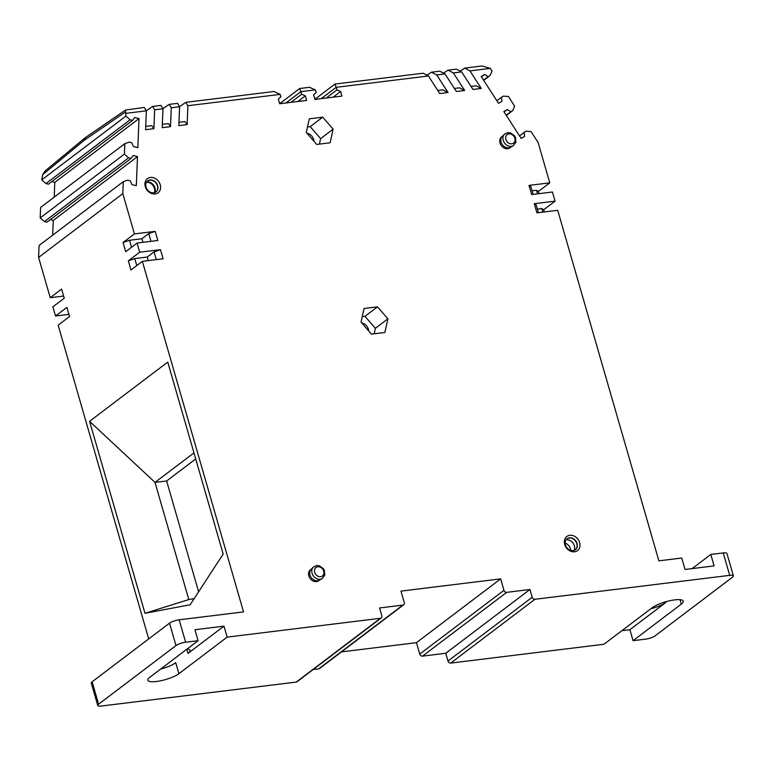 <?xml version="1.0" encoding="UTF-8"?>
<svg xmlns="http://www.w3.org/2000/svg" width="772" height="772" viewBox="0 0 772 772"><rect width="100%" height="100%" fill="white"/><g stroke="black" fill="none" stroke-linecap="round" stroke-linejoin="round"><path stroke-width="1.16" d="M125.518 110.039L85.393 137.599L45.201 170.882L42.721 174.636L41.707 179.886L45.963 183.553L48.424 184.17L132.63 120.374L130.169 119.756L125.913 116.089L125.518 110.039L144.287 107.443L146.352 110.83L126.029 113.33M51.792 181.623L54.802 182.375L54.214 197.121M124.813 143.631L40.607 207.427L40.183 217.926L44.438 221.593L46.899 222.211L131.105 158.414L128.644 157.797L124.389 154.13L124.813 143.631L129.271 142.135L131.732 142.752L133.488 146.574L137.841 147.664L139.008 118.579L134.656 117.489L132.63 120.374M50.267 219.653L53.278 220.406L52.689 235.151M123.288 181.671L39.082 245.467L38.6 257.423L122.806 193.627L123.288 181.671L127.747 180.175L130.207 180.783L131.964 184.614L136.316 185.695L137.484 156.61L133.131 155.529L131.105 158.414M63.613 296.052L50.228 297.693L38.6 257.423M68.901 314.358L55.507 315.999L52.863 306.851L64.24 298.224L61.606 289.075L50.228 297.693M148.716 638.917L58.151 325.157L69.528 316.53L66.884 307.381L55.507 315.999M97.745 705.483A7.373 1.833 -16.1 0 0 101.421 706.023L296.216 682.081A2.461 1.998 52.9 0 0 297.037 681.753L381.243 617.957A2.461 1.998 -127.1 0 1 380.422 618.285L227.161 637.122L223.986 626.14L194.92 629.72L198.086 640.702L185.627 642.227A7.373 1.833 -16.1 0 0 175.977 645.585L98.604 704.209A7.373 1.833 -16.1 0 0 97.745 705.483L91.279 683.066A7.373 1.833 163.9 0 1 92.129 681.782L98.604 704.209M313.104 669.585L318.643 668.899A2.461 1.998 52.9 0 0 319.473 668.571L403.679 604.775A2.461 1.998 -127.1 0 1 402.849 605.103L379.592 607.96L381.841 615.747A2.461 1.998 -127.1 0 1 381.243 617.957M341.513 651.877L416.446 642.661L419.746 654.106A2.461 1.998 52.9 0 0 422.487 656.142L445.743 653.276L447.992 661.054A2.461 1.998 52.9 0 0 450.723 663.09L603.984 644.253L652.234 607.699A17.206 4.275 163.9 0 1 670.308 600.626A17.206 4.275 163.9 0 1 683.307 601.137A17.206 4.275 163.9 0 1 681.309 604.129L680.026 599.68M621.904 630.676L629.894 629.691L633.059 640.673L681.309 604.129M403.679 604.775A2.461 1.998 -127.1 0 0 404.267 602.565L400.967 591.12L500.652 578.865L503.952 590.31A2.461 1.998 -127.1 0 0 506.693 592.346L529.949 589.48L532.197 597.258A2.461 1.998 -127.1 0 0 534.928 599.294L729.723 575.352A7.373 1.833 -16.1 0 1 733.4 575.893A7.373 1.833 -16.1 0 1 732.541 577.167L655.167 635.79A7.373 1.833 -16.1 0 1 645.517 639.148L633.059 640.673M733.4 575.893L726.925 553.466A7.373 1.833 163.9 0 0 723.258 552.926L710.8 554.46L692.127 568.597M710.8 554.46L714.1 565.895L685.025 569.475L681.724 558.031L658.873 560.839L557.702 210.302L536.936 212.86L534.292 203.702L555.058 201.154L543.681 209.772L541.799 208.556L537.38 209.106M544.308 211.953L543.681 209.772M533.124 194.37L530.885 186.612L529.003 185.396L531.647 194.554L552.414 191.996L555.058 201.154M539.02 193.647L538.393 191.466L549.77 182.848L538.152 142.579L531.039 131.549L526.05 131.211L519.498 135.853M122.806 193.627L134.424 233.897L155.201 231.349L157.835 240.497L137.069 243.055L139.713 252.203L160.48 249.655L163.124 258.803L142.357 261.361L243.527 611.897L179.152 619.81A7.373 1.833 163.9 0 0 169.512 623.158L92.129 681.782M146.352 110.83L145.599 129.696L153.908 128.683L154.661 109.807L162.969 108.784L162.216 127.66L170.525 126.637L171.278 107.762L179.587 106.739L178.824 125.614L187.133 124.591L187.895 105.725L185.82 102.338L273.992 91.501L280.168 94.377L187.895 105.725M280.168 94.377L280.873 96.809L278.325 99.173L279.647 103.747L306.648 100.428L305.326 95.853L301.64 94.252L300.887 91.656L315.42 89.87L309.427 87.313L299.69 88.51L279.638 103.709M321.258 98.633L336.196 87.323L334.952 84.061L423.124 73.224L428.412 75.984L336.196 87.323L336.939 89.909L340.626 91.511L341.948 96.085L314.947 99.405L313.635 94.831L316.173 92.466L315.42 89.87M428.412 75.984L439.741 93.547L448.05 92.524L436.72 74.961L445.029 73.938L456.358 91.501L464.667 90.478L453.338 72.915L461.637 71.902L472.975 89.456L481.274 88.442L469.945 70.879L490.278 68.38L492.034 71.092L490.114 75.521L488.155 76.679L484.671 74.469L481.217 76.515L498.519 103.332L501.974 101.286L501.472 97.301L503.421 96.143L508.41 96.481L514.654 106.16L512.743 110.579L510.784 111.747L507.291 109.537L503.846 111.583L521.139 138.4L524.593 136.355L524.091 132.369M529.003 185.396L549.77 182.848M574.542 551.777A8.849 7.209 52.9 0 0 579.647 542.619A8.849 7.209 52.9 0 0 569.794 535.305A8.849 7.209 52.9 0 0 564.689 544.463A8.849 7.209 52.9 0 0 574.542 551.777M311.386 569.032L310.498 569.707A6.88 5.607 52.9 0 0 309.389 577.292A6.88 5.607 52.9 0 0 316.501 581.606A6.88 5.607 52.9 0 0 318.807 580.679L319.704 580.004M322.725 117.17L309.302 118.82L306.281 132.456L316.694 144.441L330.127 142.791L333.137 129.156L322.725 117.17L310.209 126.647L320.621 138.642L319.415 144.113M502.543 136.123L501.655 136.798A6.88 5.607 52.9 0 0 500.546 144.383A6.88 5.607 52.9 0 0 507.658 148.697A6.88 5.607 52.9 0 0 509.964 147.77L510.861 147.095M155.143 193.917A8.849 7.209 52.9 0 0 160.248 184.759A8.849 7.209 52.9 0 0 150.386 177.444A8.849 7.209 52.9 0 0 145.29 186.602A8.849 7.209 52.9 0 0 155.143 193.917M377.479 306.851L364.046 308.501L361.035 322.136L371.448 334.131L384.871 332.481L387.891 318.836L377.479 306.851L364.963 316.337L375.375 328.322L374.169 333.793M134.424 233.897L123.047 242.524L125.691 251.672L137.069 243.055M139.713 252.203L128.335 260.83L130.979 269.978L142.357 261.361M167.756 362.078L223.166 554.074L190.163 604.746L144.991 613.296L89.571 421.309L167.756 362.078M137.484 156.61L53.278 220.406M128.644 157.797L44.438 221.593M124.389 154.13L40.183 217.926M139.008 118.579L54.802 182.375M130.169 119.756L45.963 183.553M125.913 116.089L41.707 179.886M85.393 137.599L84.119 140.35L125.267 112.094M179.529 106.661L185.82 102.338M162.921 108.698L169.203 104.384L177.512 103.361L179.587 106.739M162.969 108.784L160.904 105.407L152.595 106.43L154.661 109.807M146.304 110.743L152.595 106.43M153.908 128.683L151.823 125.643L145.734 126.386M169.203 104.384L171.278 107.762M162.342 124.35L168.431 123.597L170.525 126.637M187.133 124.591L185.048 121.561L178.959 122.304M305.326 95.853L297.857 101.508M301.64 94.252L290.938 102.358M299.69 88.51L300.887 91.656L285.958 102.975M340.626 91.511L333.166 97.166M336.939 89.909L326.238 98.015M334.952 84.061L314.908 99.25M490.278 68.38L482.075 65.977L464.657 68.11L469.945 70.879M460.131 71.111L464.657 68.11M453.338 72.915L448.04 70.156L456.348 69.133L461.637 71.902M448.04 70.156L443.514 73.147M445.029 73.938L439.731 71.178L431.423 72.201L426.897 75.193M490.114 75.521L483.706 80.375M488.155 76.679L483.571 80.153M481.467 76.891L484.671 74.469M496.878 100.785L501.472 97.301M506.336 115.443L512.743 110.579M510.784 111.747L506.191 115.221M504.087 111.959L507.291 109.537M471.007 86.406L476.17 85.769L481.274 88.442M464.667 90.478L459.552 87.815L454.39 88.452M436.72 74.961L431.423 72.201M448.05 92.524L442.945 89.861L437.772 90.488M142.974 242.331L141.942 238.751L148.764 233.578L151.003 241.337M141.942 238.751L129.484 240.285L123.047 242.524M155.201 231.349L148.764 233.578M129.484 240.285L131.501 247.272M160.48 249.655L154.053 251.884L147.22 257.057L134.762 258.591L128.335 260.83M148.253 260.637L147.22 257.057M154.053 251.884L156.291 259.643M136.779 265.578L134.762 258.591M195.712 458.944L166.636 480.975L198.607 591.767M89.571 421.309L154.998 482.403L188.812 599.554L194.206 598.532M193.965 452.884L154.998 482.403L166.636 480.975M188.812 599.554L144.991 613.296M227.161 637.122L178.911 673.676A17.206 4.275 163.9 0 1 160.837 680.75A17.206 4.275 163.9 0 1 147.838 680.238A17.206 4.275 163.9 0 1 149.836 677.256L198.086 640.702M416.446 642.661L500.652 578.865M445.743 653.276L529.949 589.48M650.757 608.818A17.206 4.275 163.9 0 0 665.85 602.449L629.894 629.691M187.152 648.982A17.206 4.275 163.9 0 1 190.028 650.4A17.206 4.275 163.9 0 1 188.03 653.382L223.986 626.14M178.911 673.676L175.746 662.694A17.206 4.275 -16.1 0 1 160.644 669.063M538.393 191.466L536.521 190.25L532.091 190.8M537.553 193.83L536.521 190.25M538.412 212.676L536.164 204.918L534.292 203.702M542.832 212.126L541.799 208.556M573.104 550.639A6.88 5.607 52.9 0 0 575.41 549.722A6.88 5.607 52.9 0 0 576.53 542.127A6.88 5.607 52.9 0 0 569.408 537.823A6.88 5.607 52.9 0 0 567.102 538.74A6.88 5.607 52.9 0 0 565.992 546.335A6.88 5.607 52.9 0 0 573.104 550.639M566.986 538.837A6.88 5.607 -127.1 0 1 567.391 538.576A6.88 5.607 -127.1 0 1 569.186 537.997A6.88 5.607 -127.1 0 1 576.124 541.973A6.88 5.607 -127.1 0 1 575.651 549.481A6.88 5.607 -127.1 0 1 575.304 549.799M574.204 550.378A7.373 6.002 52.9 0 0 572.93 542.977A7.373 6.002 52.9 0 0 566.156 539.734A7.373 6.002 52.9 0 0 566.137 539.734M565.152 543.073A7.373 6.002 -127.1 0 1 570.72 550.417M319.434 580.158A6.88 5.607 -127.1 0 1 317.639 580.737A6.88 5.607 -127.1 0 1 310.701 576.771A6.88 5.607 -127.1 0 1 311.164 569.253L313.326 567.102A7.295 5.944 -127.1 0 0 312.824 575.072A7.295 5.944 -127.1 0 0 320.187 579.28A7.295 5.944 -127.1 0 0 322.078 578.662L319.434 580.158M333.137 129.156L320.621 138.642M307.497 126.984L310.209 126.647M313.943 141.266A7.623 6.205 52.9 0 0 313.635 139.5A7.623 6.205 52.9 0 0 306.966 133.247M510.591 147.249A6.88 5.607 -127.1 0 1 508.796 147.828A6.88 5.607 -127.1 0 1 501.858 143.862A6.88 5.607 -127.1 0 1 502.321 136.345L504.483 134.193A7.295 5.944 -127.1 0 0 503.981 142.164A7.295 5.944 -127.1 0 0 511.344 146.371A7.295 5.944 -127.1 0 0 513.235 145.754L510.591 147.249M153.705 192.778A6.88 5.607 52.9 0 0 156.012 191.861A6.88 5.607 52.9 0 0 157.121 184.267A6.88 5.607 52.9 0 0 150.009 179.963A6.88 5.607 52.9 0 0 147.703 180.889A6.88 5.607 52.9 0 0 146.593 188.474A6.88 5.607 52.9 0 0 153.705 192.778M147.587 180.976A6.88 5.607 -127.1 0 1 147.992 180.716A6.88 5.607 -127.1 0 1 149.778 180.137A6.88 5.607 -127.1 0 1 156.716 184.112A6.88 5.607 -127.1 0 1 156.253 191.62A6.88 5.607 -127.1 0 1 155.896 191.939M154.805 192.517A7.373 6.002 52.9 0 0 153.531 185.116A7.373 6.002 52.9 0 0 146.757 181.874A7.373 6.002 52.9 0 0 146.738 181.874M146.497 182.24A7.373 6.002 -127.1 0 1 153.001 185.502A7.373 6.002 -127.1 0 1 154.381 192.643M362.242 316.665L364.963 316.337M368.688 330.956A7.623 6.205 52.9 0 0 368.379 329.181A7.623 6.205 52.9 0 0 361.721 322.928M375.375 328.322L387.891 318.836M729.723 575.352L723.258 552.926M179.152 619.81L185.627 642.227M42.721 174.636L84.119 140.35M175.977 645.585L169.512 623.158M296.216 682.081L380.422 618.285M318.643 668.899L402.849 605.103M419.746 654.106L503.952 590.31M506.693 592.346L422.487 656.142M447.992 661.054L532.197 597.258M534.928 599.294L450.723 663.09M665.657 601.784L665.85 602.449M188.03 653.382L186.834 649.223M317.774 566.783A5.336 4.343 -127.1 0 1 323.709 571.193A5.336 4.343 -127.1 0 1 320.641 576.713A5.336 4.343 -127.1 0 1 314.696 572.303A5.336 4.343 -127.1 0 1 317.774 566.783M508.931 133.874A5.336 4.343 -127.1 0 1 514.866 138.285A5.336 4.343 -127.1 0 1 511.797 143.804A5.336 4.343 -127.1 0 1 505.853 139.394A5.336 4.343 -127.1 0 1 508.931 133.874M313.326 567.102L316.626 565.519L319.299 565.76L323.391 568.703L324.327 570.334L324.771 575.14L322.078 578.662M504.483 134.193L507.783 132.61L510.456 132.852L514.548 135.795L515.484 137.416L515.928 142.231L513.235 145.754"/></g></svg>
